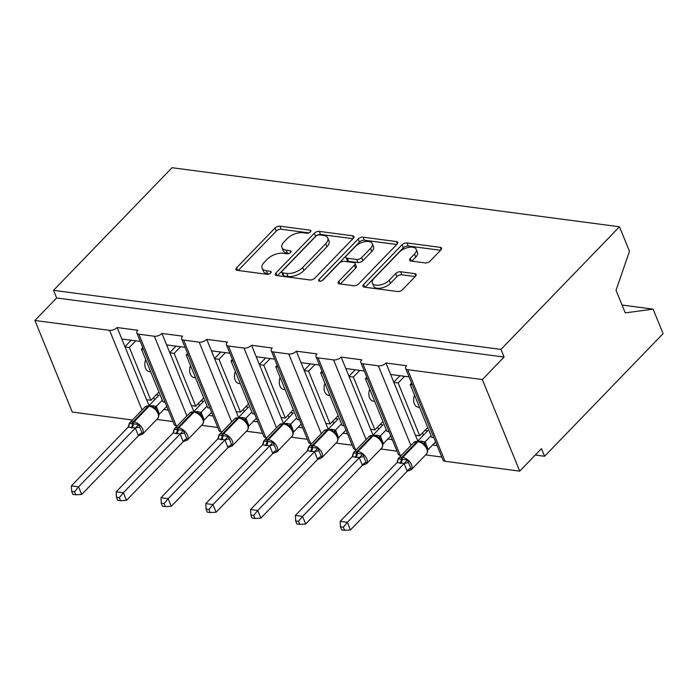 <?xml version="1.0" encoding="UTF-8"?>
<svg xmlns="http://www.w3.org/2000/svg" width="698" height="698" viewBox="0 0 698 698"><rect width="100%" height="100%" fill="white"/><g stroke="black" fill="none" stroke-linecap="round" stroke-linejoin="round"><path stroke-width="1.05" d="M310.409 231.954A2.618 1.317 -22.2 0 0 310.863 230.706A2.618 1.317 -22.2 0 0 309.929 230.148L279.985 226.196A3.743 1.876 -22.2 0 0 275.029 228.028L236.605 267.788A3.743 1.876 -22.2 0 0 235.959 269.568A3.743 1.876 -22.2 0 0 237.294 270.362L267.247 274.323A2.618 1.317 -22.2 0 0 270.711 273.031A2.618 1.317 -22.2 0 0 271.164 271.784A2.618 1.317 -22.2 0 0 270.231 271.225L266.357 270.719A11.971 6.003 -22.2 0 1 262.099 268.172A11.971 6.003 -22.2 0 1 264.167 262.457L267.369 259.141A11.971 6.003 -22.2 0 1 283.214 253.269L287.096 253.775A2.618 1.317 -22.2 0 0 290.56 252.493A2.618 1.317 -22.2 0 0 291.014 251.245A2.618 1.317 -22.2 0 0 290.08 250.687L286.206 250.172A11.971 6.003 -22.2 0 1 281.948 247.633A11.971 6.003 -22.2 0 1 284.016 241.918L287.218 238.603A11.971 6.003 -22.2 0 1 303.072 232.722L306.946 233.237A2.618 1.317 -22.2 0 0 310.409 231.954M425.195 262.919A3.743 1.876 -22.2 0 0 430.143 261.078L440.927 249.928A3.743 1.876 -22.2 0 0 441.572 248.139A3.743 1.876 -22.2 0 0 440.237 247.345L406.978 242.956A3.743 1.876 -22.2 0 0 402.022 244.789L363.597 284.548A3.743 1.876 -22.2 0 0 362.951 286.337A3.743 1.876 -22.2 0 0 364.286 287.131L397.546 291.52A3.743 1.876 -22.2 0 0 402.502 289.687L415.519 276.207A3.743 1.876 -22.2 0 0 416.165 274.427A3.743 1.876 -22.2 0 0 414.839 273.633L400.6 271.749A3.743 1.876 -22.2 0 0 395.653 273.59L389.196 280.273A10.008 5.017 -22.2 0 1 379.555 285.063A10.008 5.017 -22.2 0 1 372.383 283.056A10.008 5.017 -22.2 0 1 374.111 278.275L399.404 252.109A10.008 5.017 -22.2 0 1 409.037 247.31A10.008 5.017 -22.2 0 1 416.209 249.317A10.008 5.017 -22.2 0 1 414.49 254.098L410.267 258.461A3.743 1.876 -22.2 0 0 409.63 260.241A3.743 1.876 -22.2 0 0 410.956 261.043L425.195 262.919M53.528 290.342L500.972 349.41L619.492 226.78L172.048 167.712L53.528 290.342L56.643 297.976L34.9 320.478L109.569 330.337A5.715 2.871 -22.2 0 0 117.142 327.528L137.82 330.259A5.715 2.871 157.8 0 0 136.834 332.99A5.715 2.871 157.8 0 0 138.858 334.202L154.371 336.244A5.715 2.871 -22.2 0 0 161.945 333.443L182.614 336.174A5.715 2.871 157.8 0 0 181.628 338.896A5.715 2.871 157.8 0 0 183.661 340.118L199.174 342.16A5.715 2.871 -22.2 0 0 206.739 339.359L227.417 342.081A5.715 2.871 157.8 0 0 226.431 344.812A5.715 2.871 157.8 0 0 228.464 346.025L243.977 348.075A5.715 2.871 -22.2 0 0 251.542 345.266L272.22 347.997A5.715 2.871 157.8 0 0 271.234 350.728A5.715 2.871 157.8 0 0 273.267 351.94L288.771 353.991A5.715 2.871 -22.2 0 0 296.345 351.181L317.023 353.912A5.715 2.871 157.8 0 0 316.037 356.643A5.715 2.871 157.8 0 0 318.07 357.856L333.574 359.906A5.715 2.871 -22.2 0 0 341.148 357.097L361.826 359.828A5.715 2.871 157.8 0 0 360.84 362.559A5.715 2.871 157.8 0 0 362.873 363.771L378.377 365.822A5.715 2.871 -22.2 0 0 385.95 363.012L406.629 365.743A5.715 2.871 157.8 0 0 405.643 368.474A5.715 2.871 157.8 0 0 407.676 369.687L482.344 379.546L519.722 471.141L541.465 448.64L544.58 456.274L535.279 455.044M353.258 238.358A3.743 1.876 -22.2 0 0 353.903 236.57A3.743 1.876 -22.2 0 0 352.569 235.776L319.309 231.387A3.743 1.876 -22.2 0 0 314.353 233.219L275.928 272.979A3.743 1.876 -22.2 0 0 275.282 274.759A3.743 1.876 -22.2 0 0 276.617 275.553L309.877 279.95A3.743 1.876 -22.2 0 0 314.833 278.109L353.258 238.358M363.143 237.172L396.403 241.56A3.743 1.876 -22.2 0 1 397.738 242.354A3.743 1.876 -22.2 0 1 397.092 244.143L358.667 283.894A3.743 1.876 -22.2 0 1 353.712 285.735L339.481 283.859A3.743 1.876 -22.2 0 1 338.146 283.056A3.743 1.876 -22.2 0 1 338.792 281.277L354.375 265.153A3.743 1.876 -22.2 0 0 355.02 263.364A3.743 1.876 -22.2 0 0 353.694 262.57L344.245 261.322A3.743 1.876 -22.2 0 0 339.298 263.163L323.069 279.942A2.618 1.317 -22.2 0 1 320.548 281.198A2.618 1.317 -22.2 0 1 318.672 280.675A2.618 1.317 -22.2 0 1 319.126 279.427L358.187 239.004A3.743 1.876 -22.2 0 1 363.143 237.172L364.391 240.225L396.752 244.492M432.586 445.001L437.114 445.594M425.597 454.913L441.79 457.05M417.797 441.057L415.415 435.22L419.725 435.788L398.165 382.966L393.864 382.399L385.95 363.012M415.415 435.22L393.864 382.399M404.604 376.309L398.165 382.966M419.725 435.788L427.752 427.49M419.515 407.309L418.067 407.117A8.385 5.453 -82.5 0 1 414.533 395.112M390.618 374.46L409.08 376.903M387.783 439.086L392.311 439.679M380.794 448.997L396.988 451.135M372.994 435.142L370.612 429.305L374.922 429.881L353.363 377.051L349.061 376.484L341.148 357.097M370.612 429.305L349.061 376.484M359.802 370.394L353.363 377.051M374.922 429.881L382.949 421.575M374.713 401.394L373.264 401.202A8.385 5.453 -82.5 0 1 369.731 389.196M345.815 368.544L364.277 370.987M342.98 433.17L347.508 433.772M335.991 443.082L352.185 445.219M328.191 429.226L325.818 423.389L330.119 423.965L308.568 371.144L304.258 370.568L296.345 351.181M325.818 423.389L304.258 370.568M314.999 364.478L308.568 371.144M330.119 423.965L338.146 415.659M329.91 395.478L328.47 395.286A8.385 5.453 -82.5 0 1 324.928 383.281M301.021 362.637L319.475 365.071M298.177 427.255L302.714 427.857M291.188 437.166L307.382 439.304M283.397 423.311L281.015 417.483L285.316 418.05L263.765 365.229L259.455 364.661L251.542 345.266M281.015 417.483L259.455 364.661M270.205 358.563L263.765 365.229M285.316 418.05L293.343 409.743M285.107 389.563L283.667 389.379A8.385 5.453 -82.5 0 1 280.134 377.365M256.218 356.722L274.672 359.156M253.383 421.339L257.911 421.941M246.394 431.251L262.579 433.388M238.594 417.404L236.212 411.567L240.522 412.134L218.963 359.313L214.652 358.746L206.739 339.359M236.212 411.567L214.652 358.746M225.402 352.647L218.963 359.313M240.522 412.134L248.54 403.828M240.304 383.656L238.864 383.464A8.385 5.453 -82.5 0 1 235.331 371.449M211.415 350.806L229.869 353.24M208.58 415.432L213.108 416.025M201.591 425.335L217.776 427.473M193.791 411.488L191.409 405.651L195.719 406.219L174.16 353.397L169.85 352.83L161.945 333.443M191.409 405.651L169.85 352.83M180.599 346.74L174.16 353.397M195.719 406.219L203.737 397.921M195.501 377.74L194.061 377.548A8.385 5.453 -82.5 0 1 190.528 365.543M166.613 344.891L185.075 347.325M412.317 384.834L410.232 384.563L431.783 437.384L433.877 437.655M367.514 378.927L365.429 378.648L386.989 431.469L389.074 431.748M322.712 373.011L320.626 372.732L342.186 425.553L344.271 425.832M277.917 367.096L275.823 366.816L297.383 419.638L299.468 419.917M233.115 361.18L231.021 360.901L252.58 413.722L254.665 414.001M188.312 355.265L186.226 354.994L207.777 407.815L209.871 408.086M163.777 409.517L168.305 410.11M156.788 419.428L172.982 421.557M148.988 405.573L146.606 399.736L150.916 400.303L129.357 347.482L125.055 346.915L117.142 327.528M146.606 399.736L125.055 346.915M135.796 340.825L129.357 347.482M150.916 400.303L158.943 392.006M150.707 371.825L149.259 371.633A8.385 5.453 -82.5 0 1 145.725 359.627M121.81 338.975L140.272 341.409M143.509 349.349L141.424 349.079L162.974 401.9L165.068 402.17M519.722 471.141L445.054 461.282A5.715 2.871 157.8 0 1 443.021 460.069L405.643 368.474M401.254 455.506L400.251 455.366A5.715 2.871 157.8 0 1 398.218 454.154L360.84 362.559M356.46 449.591L355.448 449.46A5.715 2.871 157.8 0 1 353.415 448.238L316.037 356.643M311.657 443.675L310.645 443.544A5.715 2.871 157.8 0 1 308.612 442.323L271.234 350.728M266.854 437.759L265.842 437.629A5.715 2.871 157.8 0 1 263.818 436.416L226.431 344.812M222.051 431.844L221.048 431.713A5.715 2.871 157.8 0 1 219.015 430.5L181.628 338.896M177.248 425.928L176.245 425.797A5.715 2.871 157.8 0 1 174.212 424.585L136.834 332.99M132.446 420.013L72.278 412.073L34.9 320.478M500.972 349.41L504.087 357.044L482.344 379.546M504.087 357.044L56.643 297.976M411.619 383.123L410.232 384.563M366.816 377.208L365.429 378.648M322.014 371.292L320.626 372.732M277.211 365.377L275.823 366.816M232.417 359.47L231.021 360.901M187.614 353.554L186.226 354.994M619.492 226.78L629.491 251.28L616.029 290.289L625.242 312.879L653.101 309.135L622.049 305.035M653.101 309.135L663.1 333.644L544.58 456.274M142.811 347.639L141.424 349.079M131.198 340.214L124.951 346.679M176.001 346.129L169.754 352.595M220.804 352.045L214.556 358.51M265.606 357.961L259.359 364.426M310.409 363.876L304.162 370.333M355.212 369.792L348.965 376.248M400.006 375.699L393.768 382.164M281.948 247.633L283.196 250.687A11.971 6.003 -22.2 0 0 287.454 253.226L286.206 250.172M289.094 253.444L287.454 253.226M262.099 268.172L263.347 271.225A11.971 6.003 -22.2 0 0 267.604 273.764L266.357 270.719M269.245 273.982L267.604 273.764M308.944 232.905L281.224 229.241A3.743 1.876 -22.2 0 0 276.277 231.082L238.193 270.484M352.918 238.707L320.556 234.432A3.743 1.876 -22.2 0 0 315.601 236.273L277.516 275.675M319.422 234.886A2.618 1.317 -22.2 0 0 315.95 236.168L282.228 271.068A2.618 1.317 -22.2 0 0 281.774 272.316A2.618 1.317 -22.2 0 0 282.707 272.874L286.791 273.415A11.971 6.003 -22.2 0 0 302.644 267.535L325.696 243.681A11.971 6.003 -22.2 0 0 327.763 237.966A11.971 6.003 -22.2 0 0 323.506 235.427L319.422 234.886M281.774 272.316L283.022 275.37A2.618 1.317 -22.2 0 0 283.955 275.928L282.707 272.874M327.763 237.966L329.011 241.019A11.971 6.003 -22.2 0 1 326.943 246.734L303.892 270.588A11.971 6.003 -22.2 0 1 288.038 276.469L283.955 275.928M340.38 283.973L355.622 268.207A3.743 1.876 -22.2 0 0 356.268 266.418L355.02 263.364M322.153 280.631L359.435 242.058L358.187 239.004M370.542 248.418A10.008 5.017 -22.2 0 0 372.27 243.646A10.008 5.017 -22.2 0 0 365.098 241.63A10.008 5.017 -22.2 0 0 355.465 246.429L346.548 255.651A3.743 1.876 -22.2 0 0 345.911 257.44A3.743 1.876 -22.2 0 0 347.238 258.234L356.678 259.481A3.743 1.876 -22.2 0 0 361.634 257.641L370.542 248.418L371.79 251.472A10.008 5.017 -22.2 0 0 373.517 246.699L372.27 243.646M345.911 257.44L347.15 260.494A3.743 1.876 -22.2 0 0 348.485 261.288L347.238 258.234M371.79 251.472L362.881 260.694A3.743 1.876 -22.2 0 1 357.926 262.535L348.485 261.288M364.391 240.225A3.743 1.876 -22.2 0 0 359.435 242.058M416.209 249.317L417.456 252.371A10.008 5.017 -22.2 0 1 415.729 257.152L411.855 261.157M372.383 283.056L373.631 286.11A10.008 5.017 -22.2 0 0 380.803 288.117A10.008 5.017 -22.2 0 0 390.435 283.318L389.196 280.273M415.179 276.565L401.847 274.803A3.743 1.876 -22.2 0 0 396.892 276.644L390.435 283.318M440.586 250.285L408.225 246.01A3.743 1.876 -22.2 0 0 403.269 247.842L365.185 287.253M128.842 425.841L129.383 423.293L138.649 424.515L142.54 434.06L140.019 435.177M74.52 491.758L71.65 491.375L72.897 494.428L75.768 494.803L74.52 491.758L78.569 486.82L135.403 428.022L128.214 427.071L71.388 485.878L78.569 486.82L81.683 494.454L138.413 435.753L135.299 428.118M142.54 434.06L138.413 435.753M156.108 394.937L158.917 395.304L149.058 405.512L156.335 406.358L159.353 414.089M162.285 400.198L156.335 406.358M166.787 406.393L159.449 413.993M131.058 427.822A4.197 2.722 97.5 0 0 132.437 423.703A1.902 1.239 -82.5 0 1 133.065 421.836L133.929 421.95L149.145 406.201A1.902 1.239 97.5 0 1 150.018 405.835L153.028 406.864L156.239 409.421L158.333 412.666C159.231 414.464 159.031 416.392 157.722 418.46A8.193 4.677 -136 0 0 158.001 413.574A8.193 4.677 -136 0 0 149.145 406.201L148.29 406.088A8.193 4.677 -136 0 0 145.071 406.951L129.854 422.7A8.193 4.677 44 0 1 133.065 421.836L148.29 406.088A1.902 1.239 -82.5 0 1 149.163 405.721L145.071 406.951M154.293 408.321L156.239 406.454M135.403 428.022L138.649 424.515M128.214 427.071L129.383 423.293M81.683 494.454L75.768 494.803M71.65 491.375L71.388 485.878M154.616 399.753L153.673 397.45M173.645 431.757L174.186 429.209L183.452 430.43L187.343 439.976L184.822 441.084M119.323 497.674L116.453 497.29L117.7 500.344L120.571 500.719L119.323 497.674L123.372 492.736L180.206 433.929L173.017 432.987L116.191 491.793L123.372 492.736L126.486 500.37L183.216 441.668L180.101 434.034M187.343 439.976L183.216 441.668M200.902 400.853L203.72 401.219L193.861 411.427L201.137 412.274L204.156 420.004M207.088 406.114L201.137 412.274M211.59 412.309L204.252 419.899M175.861 433.737A4.197 2.722 97.5 0 0 177.24 429.619A1.902 1.239 -82.5 0 1 177.868 427.752L178.732 427.865L193.948 412.108A1.902 1.239 97.5 0 1 194.821 411.75L197.822 412.78L201.041 415.336L203.135 418.582C204.034 420.379 203.833 422.307 202.525 424.375A8.193 4.677 -136 0 0 202.804 419.489A8.193 4.677 -136 0 0 193.948 412.108L193.093 411.995A8.193 4.677 -136 0 0 189.873 412.867L174.657 428.616A8.193 4.677 44 0 1 177.868 427.752L193.093 411.995A1.902 1.239 -82.5 0 1 193.965 411.637L189.873 412.867M199.096 414.237L201.041 412.37M180.206 433.929L183.452 430.43M173.017 432.987L174.186 429.209M126.486 500.37L120.571 500.719M116.453 497.29L116.191 491.793M199.419 405.669L198.476 403.365M218.448 437.672L218.989 435.124L228.246 436.346L232.146 445.891L229.625 446.999M164.126 503.581L161.255 503.206L162.503 506.259L165.365 506.635L164.126 503.581L168.174 498.651L225.009 439.845L217.82 438.902L160.994 497.7L168.174 498.651L171.289 506.286L228.019 447.584L224.904 439.949M232.146 445.891L228.019 447.584M245.705 406.768L248.523 407.135L238.655 417.334L245.94 418.181L248.959 425.92M251.891 412.029L245.94 418.181M256.393 418.224L249.055 425.815M220.664 439.653A4.197 2.722 97.5 0 0 222.043 435.535A1.902 1.239 -82.5 0 1 222.671 433.667L223.526 433.781L238.751 418.023A1.902 1.239 97.5 0 1 239.623 417.666L242.625 418.695L245.844 421.252L247.938 424.497C248.837 426.295 248.636 428.223 247.328 430.282A8.193 4.677 -136 0 0 247.607 425.405A8.193 4.677 -136 0 0 238.751 418.023L237.887 417.91A8.193 4.677 -136 0 0 234.676 418.783L219.451 434.531A8.193 4.677 44 0 1 222.671 433.667L237.887 417.91A1.902 1.239 -82.5 0 1 238.76 417.552L234.676 418.783M243.899 420.152L245.844 418.285M225.009 439.845L228.246 436.346M217.82 438.902L218.989 435.124M171.289 506.286L165.365 506.635M161.255 503.206L160.994 497.7M244.221 411.584L243.279 409.272M263.251 443.588L263.792 441.04L273.049 442.262L276.949 451.798L274.427 452.915M208.929 509.496L206.058 509.121L207.297 512.166L210.168 512.55L208.929 509.496L212.969 504.567L269.803 445.76L262.623 444.809L205.797 503.616L212.969 504.567L216.092 512.201L272.822 453.499L269.707 445.865M276.949 451.798L272.822 453.499M290.508 412.675L293.326 413.05L283.458 423.25L290.743 424.096L293.762 431.835M296.685 417.945L290.743 424.096M301.196 424.14L293.858 431.73M265.467 445.56A4.197 2.722 97.5 0 0 266.845 441.45A1.902 1.239 -82.5 0 1 267.474 439.574L268.329 439.688L283.554 423.939A1.902 1.239 97.5 0 1 284.426 423.581L287.428 424.602L290.647 427.159L292.732 430.413C293.64 432.21 293.43 434.139 292.122 436.198A8.193 4.677 -136 0 0 292.41 431.32A8.193 4.677 -136 0 0 283.554 423.939L282.69 423.826A8.193 4.677 -136 0 0 279.479 424.698L264.254 440.447A8.193 4.677 44 0 1 267.474 439.574L282.69 423.826A1.902 1.239 -82.5 0 1 283.562 423.468L279.479 424.698M288.702 426.068L290.647 424.201M269.803 445.76L273.049 442.262M262.623 444.809L263.792 441.04M216.092 512.201L210.168 512.55M206.058 509.121L205.797 503.616M289.024 417.5L288.082 415.188M308.054 449.503L308.586 446.947L317.852 448.177L321.743 457.714L319.23 458.83M253.723 515.412L250.861 515.037L252.1 518.082L254.971 518.466L253.723 515.412L257.771 510.482L314.606 451.676L307.425 450.725L250.591 509.531L257.771 510.482L260.886 518.117L317.625 459.406L314.51 451.78M321.743 457.714L317.625 459.406M335.31 418.591L338.12 418.966L328.261 429.165L335.537 430.012L338.565 437.751M341.488 423.861L335.537 430.012M345.999 430.055L338.652 437.646M310.261 451.475A4.197 2.722 97.5 0 0 311.648 447.366A1.902 1.239 -82.5 0 1 312.268 445.49L313.132 445.603L328.357 429.855A1.902 1.239 97.5 0 1 329.229 429.488L332.231 430.518L335.45 433.074L337.535 436.329C338.443 438.126 338.233 440.054 336.925 442.113A8.193 4.677 -136 0 0 337.213 437.236A8.193 4.677 -136 0 0 328.357 429.855L327.493 429.741A8.193 4.677 -136 0 0 324.282 430.614L309.057 446.362A8.193 4.677 44 0 1 312.268 445.49L327.493 429.741A1.902 1.239 -82.5 0 1 328.365 429.375L324.282 430.614M333.504 431.983L335.45 430.116M314.606 451.676L317.852 448.177M307.425 450.725L308.586 446.947M260.886 518.117L254.971 518.466M250.861 515.037L250.591 509.531M333.827 423.416L332.885 421.103M352.856 455.419L353.389 452.862L362.655 454.093L366.546 463.629L364.024 464.746M298.526 521.327L295.664 520.952L296.903 523.997L299.774 524.381L298.526 521.327L302.574 516.398L359.409 457.591L352.228 456.64L295.394 515.447L302.574 516.398L305.689 524.032L362.428 465.322L359.313 457.687M366.546 463.629L362.428 465.322M380.113 424.506L382.923 424.881L373.064 435.081L380.34 435.927L383.359 443.666M386.291 429.776L380.34 435.927M390.793 435.971L383.455 443.562M355.064 457.391A4.197 2.722 97.5 0 0 356.442 453.272A1.902 1.239 -82.5 0 1 357.071 451.405L357.934 451.519L373.16 435.77A1.902 1.239 97.5 0 1 374.032 435.404L377.033 436.433L380.244 438.99L382.338 442.235C383.237 444.033 383.036 445.97 381.727 448.029A8.193 4.677 -136 0 0 382.007 443.151A8.193 4.677 -136 0 0 373.16 435.77L372.296 435.657A8.193 4.677 -136 0 0 369.085 436.52L353.86 452.278A8.193 4.677 44 0 1 357.071 451.405L372.296 435.657A1.902 1.239 -82.5 0 1 373.168 435.29L369.085 436.52M378.299 437.899L380.244 436.032M359.409 457.591L362.655 454.093M352.228 456.64L353.389 452.862M305.689 524.032L299.774 524.381M295.664 520.952L295.394 515.447M378.63 429.331L377.688 427.019M397.651 461.326L398.192 458.778L407.458 459.999L411.349 469.545L408.827 470.661M343.329 527.243L340.458 526.859L341.706 529.913L344.576 530.288L343.329 527.243L347.377 522.313L404.212 463.507L397.031 462.556L340.196 521.362L347.377 522.313L350.492 529.939L407.222 471.237L404.107 463.603M411.349 469.545L407.222 471.237M424.916 430.422L427.726 430.797L417.866 440.996L425.143 441.843L428.162 449.573M431.094 435.683L425.143 441.843M435.596 441.878L428.258 449.477M421.828 442.349L425.047 444.905L427.141 448.151C428.04 449.948 427.839 451.876 426.53 453.944A8.193 4.677 -136 0 0 426.81 449.067A8.193 4.677 -136 0 0 417.962 441.686L417.099 441.572A8.193 4.677 -136 0 0 413.879 442.436L398.663 458.193A8.193 4.677 44 0 1 401.874 457.321L417.099 441.572A1.902 1.239 -82.5 0 1 417.971 441.206L413.879 442.436M423.101 443.815L425.047 441.947M404.212 463.507L407.458 459.999M397.031 462.556L398.192 458.778M350.492 529.939L344.576 530.288M340.458 526.859L340.196 521.362M423.424 435.238L422.482 432.935M310.593 231.753L309.929 230.148M270.885 272.831L270.231 271.225M290.734 252.292L290.08 250.687M445.054 461.282L407.676 369.687M410.904 445.525L378.377 365.822M400.251 455.366L362.873 363.771M366.101 439.609L333.574 359.906M355.448 449.46L318.07 357.856M321.298 433.694L288.771 353.991M310.645 443.544L273.267 351.94M276.495 427.778L243.977 348.075M265.842 437.629L228.464 346.025M231.701 421.862L199.174 342.16M221.048 431.713L183.661 340.118M186.898 415.947L154.371 336.244M176.245 425.797L138.858 334.202M142.095 410.031L109.569 330.337M237.678 270.414L236.605 267.788M276.277 231.082L275.029 228.028M281.224 229.241L279.985 226.196M277.001 275.605L275.928 272.979M315.601 236.273L314.353 233.219M320.556 234.432L319.309 231.387M353.502 238.07L352.569 235.776M288.038 276.469L286.791 273.415M303.892 270.588L302.644 267.535M326.943 246.734L325.696 243.681M397.337 243.855L396.403 241.56M339.865 283.903L338.792 281.277M355.622 268.207L354.375 265.153M319.867 281.25L319.126 279.427M357.926 262.535L356.678 259.481M362.881 260.694L361.634 257.641M411.349 261.087L410.267 258.461M415.729 257.152L414.49 254.098M396.892 276.644L395.653 273.59M401.847 274.803L400.6 271.749M415.772 275.928L414.839 273.633M364.679 287.183L363.597 284.548M403.269 247.842L402.022 244.789M408.225 246.01L406.978 242.956M441.18 249.64L440.237 247.345M131.922 427.935A4.197 2.722 97.5 0 0 133.301 423.817A1.902 1.239 97.5 0 1 133.929 421.95A8.193 4.677 44 0 1 142.785 429.331A8.193 4.677 44 0 1 142.497 434.208L138.413 435.439M129.339 423.45A8.193 4.677 44 0 1 129.854 422.7L128.694 426.295M158.812 414.307A4.197 1.283 171.6 0 1 159.441 413.914M156.273 409.464A4.197 2.731 140.4 0 1 156.378 406.402M152.199 406.454A4.197 2.722 97.5 0 0 153.403 405.704M151.641 406.236A4.197 2.722 97.5 0 0 152.539 405.59M138.379 435.709A4.197 2.731 140.4 0 1 141.677 432.961M135.316 428.197A4.197 1.283 171.6 0 1 139.347 427.228M176.725 433.851A4.197 2.722 97.5 0 0 178.103 429.732A1.902 1.239 97.5 0 1 178.732 427.865A8.193 4.677 44 0 1 187.579 435.238A8.193 4.677 44 0 1 187.3 440.124L183.216 441.354M174.142 429.366A8.193 4.677 44 0 1 174.657 428.616L173.497 432.21M203.615 420.222A4.197 1.283 171.6 0 1 204.244 419.83M201.076 415.371A4.197 2.731 140.4 0 1 201.172 412.317M196.993 412.37A4.197 2.722 97.5 0 0 198.197 411.619M196.443 412.152A4.197 2.722 97.5 0 0 197.342 411.506M183.181 441.616A4.197 2.731 140.4 0 1 186.479 438.868M180.119 434.112A4.197 1.283 171.6 0 1 184.141 433.144M221.519 439.766A4.197 2.722 97.5 0 0 222.906 435.648A1.902 1.239 97.5 0 1 223.526 433.781A8.193 4.677 44 0 1 232.382 441.153A8.193 4.677 44 0 1 232.102 446.039L228.019 447.27M218.945 435.273A8.193 4.677 44 0 1 219.451 434.531L218.299 438.126M248.409 426.138A4.197 1.283 171.6 0 1 249.046 425.745M245.879 421.287A4.197 2.731 140.4 0 1 245.975 418.233M241.796 418.285A4.197 2.722 97.5 0 0 243 417.535M241.246 418.067A4.197 2.722 97.5 0 0 242.145 417.421M227.984 447.531A4.197 2.731 140.4 0 1 231.282 444.783M224.913 440.028A4.197 1.283 171.6 0 1 228.944 439.059M266.322 445.673A4.197 2.722 97.5 0 0 267.7 441.564A1.902 1.239 97.5 0 1 268.329 439.688A8.193 4.677 44 0 1 277.185 447.069A8.193 4.677 44 0 1 276.905 451.955L272.813 453.185M263.748 441.188A8.193 4.677 44 0 1 264.254 440.447L263.094 444.041M293.212 432.053A4.197 1.283 171.6 0 1 293.841 431.652M290.682 427.202A4.197 2.731 140.4 0 1 290.778 424.148M286.599 424.201A4.197 2.722 97.5 0 0 287.803 423.45M286.04 423.983A4.197 2.722 97.5 0 0 286.939 423.337M272.778 453.447A4.197 2.731 140.4 0 1 276.085 450.699M269.716 445.935A4.197 1.283 171.6 0 1 273.747 444.975M311.125 451.589A4.197 2.722 97.5 0 0 312.503 447.479A1.902 1.239 97.5 0 1 313.132 445.603A8.193 4.677 44 0 1 321.987 452.985A8.193 4.677 44 0 1 321.708 457.862L317.616 459.101M308.551 447.104A8.193 4.677 44 0 1 309.057 446.362L307.897 449.948M338.015 437.969A4.197 1.283 171.6 0 1 338.643 437.567M335.485 433.118A4.197 2.731 140.4 0 1 335.581 430.064M331.402 430.116A4.197 2.722 97.5 0 0 332.606 429.366M330.843 429.898A4.197 2.722 97.5 0 0 331.742 429.253M317.581 459.363A4.197 2.731 140.4 0 1 320.888 456.614M314.519 451.85A4.197 1.283 171.6 0 1 318.55 450.891M355.928 457.504A4.197 2.722 97.5 0 0 357.306 453.386A1.902 1.239 97.5 0 1 357.934 451.519A8.193 4.677 44 0 1 366.79 458.9A8.193 4.677 44 0 1 366.502 463.777L362.419 465.008M353.345 453.019A8.193 4.677 44 0 1 353.86 452.278L352.699 455.864M382.818 443.876A4.197 1.283 171.6 0 1 383.446 443.483M380.288 439.033A4.197 2.731 140.4 0 1 380.384 435.971M376.205 436.032A4.197 2.722 97.5 0 0 377.409 435.282M375.646 435.805A4.197 2.722 97.5 0 0 376.545 435.168M362.384 465.278A4.197 2.731 140.4 0 1 365.691 462.53M359.322 457.766A4.197 1.283 171.6 0 1 363.353 456.797M399.867 463.306A4.197 2.722 97.5 0 0 401.245 459.188A1.902 1.239 -82.5 0 1 401.874 457.321L402.737 457.434A8.193 4.677 44 0 1 411.593 464.816A8.193 4.677 44 0 1 411.305 469.693L407.222 470.923M398.148 458.935A8.193 4.677 44 0 1 398.663 458.193L397.502 461.779M400.731 463.42A4.197 2.722 97.5 0 0 402.109 459.301A1.902 1.239 97.5 0 1 402.737 457.434L417.962 441.686A1.902 1.239 97.5 0 1 418.835 441.319L417.971 441.206M427.621 449.791A4.197 1.283 171.6 0 1 428.249 449.399M425.082 444.949A4.197 2.731 140.4 0 1 425.187 441.886M421.007 441.947A4.197 2.722 97.5 0 0 422.211 441.197M420.449 441.721A4.197 2.722 97.5 0 0 421.348 441.084M407.187 471.194A4.197 2.731 140.4 0 1 410.485 468.445M404.125 463.681A4.197 1.283 171.6 0 1 408.156 462.713M142.497 434.208L157.722 418.46M150.018 405.835L149.163 405.721M187.3 440.124L202.525 424.375M194.821 411.75L193.965 411.637M232.102 446.039L247.328 430.282M239.623 417.666L238.76 417.552M276.905 451.955L292.122 436.198M284.426 423.581L283.562 423.468M321.708 457.862L336.925 442.113M329.229 429.488L328.365 429.375M366.502 463.777L381.727 448.029M374.032 435.404L373.168 435.29M411.305 469.693L426.53 453.944M421.836 442.349L418.835 441.319"/></g></svg>
